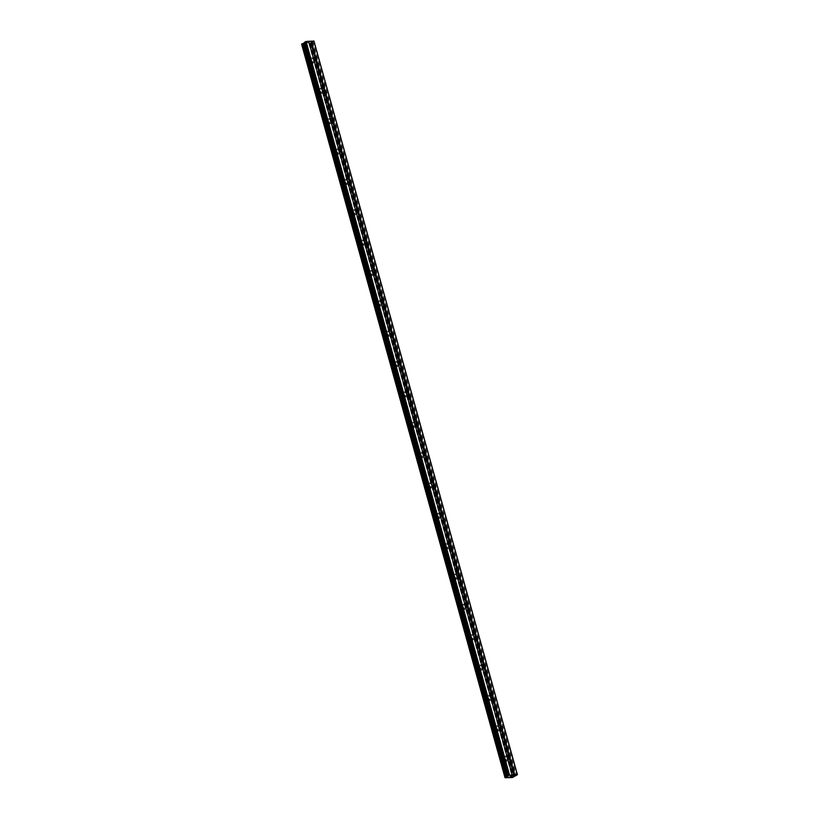 <?xml version="1.0" encoding="UTF-8"?>
<svg xmlns="http://www.w3.org/2000/svg" width="819" height="819" viewBox="0 0 819 819"><rect width="100%" height="100%" fill="white"/><g stroke="black" fill="none" stroke-linecap="round" stroke-linejoin="round"><path stroke-width="0.61" stroke-dasharray="4.09 3.07" d="M507.667 758.261A1.628 1.228 -122.9 0 1 505.118 758.537A1.628 1.228 -122.9 0 1 507.36 757.667M505.907 759.95A2.58 1.945 57.1 0 0 502.467 757.923A2.58 1.945 57.1 0 0 501.822 760.237A2.58 1.945 57.1 0 0 505.262 762.254A2.58 1.945 57.1 0 0 505.907 759.95A2.58 1.945 57.1 0 0 502.457 757.923A2.58 1.945 57.1 0 0 501.822 760.237A2.58 1.945 57.1 0 0 505.262 762.254A2.58 1.945 57.1 0 0 505.907 759.95M499.252 727.907A1.628 1.228 -122.9 0 1 496.703 728.183A1.628 1.228 -122.9 0 1 498.945 727.313M497.491 729.596A2.58 1.945 57.1 0 0 494.041 727.569A2.58 1.945 57.1 0 0 493.407 729.872A2.58 1.945 57.1 0 0 496.846 731.899A2.58 1.945 57.1 0 0 497.491 729.596A2.58 1.945 57.1 0 0 494.041 727.569A2.58 1.945 57.1 0 0 493.396 729.883A2.58 1.945 57.1 0 0 496.846 731.899A2.58 1.945 57.1 0 0 497.491 729.596M490.837 697.553A1.628 1.228 -122.9 0 1 488.278 697.829A1.628 1.228 -122.9 0 1 490.53 696.959M489.076 699.242A2.58 1.945 57.1 0 0 485.626 697.215A2.58 1.945 57.1 0 0 484.981 699.518A2.58 1.945 57.1 0 0 488.431 701.545A2.58 1.945 57.1 0 0 489.076 699.242M489.066 699.242A2.58 1.945 57.1 0 0 485.626 697.215A2.58 1.945 57.1 0 0 484.981 699.528A2.58 1.945 57.1 0 0 488.431 701.545A2.58 1.945 57.1 0 0 489.066 699.242M482.411 667.198A1.628 1.228 -122.9 0 1 479.862 667.465A1.628 1.228 -122.9 0 1 482.104 666.605M480.651 668.877A2.58 1.945 57.1 0 0 477.211 666.861A2.58 1.945 57.1 0 0 476.566 669.164A2.58 1.945 57.1 0 0 480.016 671.191A2.58 1.945 57.1 0 0 480.651 668.877A2.58 1.945 57.1 0 0 477.211 666.861A2.58 1.945 57.1 0 0 476.566 669.174A2.58 1.945 57.1 0 0 480.006 671.191A2.58 1.945 57.1 0 0 480.651 668.888M473.996 636.844A1.628 1.228 -122.9 0 1 471.447 637.11A1.628 1.228 -122.9 0 1 473.689 636.25M472.235 638.523A2.58 1.945 57.1 0 0 468.796 636.506A2.58 1.945 57.1 0 0 468.151 638.81A2.58 1.945 57.1 0 0 471.59 640.837A2.58 1.945 57.1 0 0 472.235 638.523A2.58 1.945 57.1 0 0 468.785 636.506A2.58 1.945 57.1 0 0 468.151 638.82A2.58 1.945 57.1 0 0 471.59 640.837A2.58 1.945 57.1 0 0 472.235 638.533M465.581 606.49A1.628 1.228 -122.9 0 1 463.022 606.756A1.628 1.228 -122.9 0 1 465.274 605.896M463.82 608.169A2.58 1.945 57.1 0 0 460.37 606.152A2.58 1.945 57.1 0 0 459.735 608.456A2.58 1.945 57.1 0 0 463.175 610.483A2.58 1.945 57.1 0 0 463.82 608.169A2.58 1.945 57.1 0 0 460.37 606.152A2.58 1.945 57.1 0 0 459.725 608.456A2.58 1.945 57.1 0 0 463.175 610.483A2.58 1.945 57.1 0 0 463.81 608.179M457.166 576.136A1.628 1.228 -122.9 0 1 454.606 576.402A1.628 1.228 -122.9 0 1 456.848 575.542M455.395 577.815A2.58 1.945 57.1 0 0 451.955 575.798A2.58 1.945 57.1 0 0 451.31 578.101A2.58 1.945 57.1 0 0 454.76 580.128A2.58 1.945 57.1 0 0 455.395 577.815A2.58 1.945 57.1 0 0 451.955 575.798A2.58 1.945 57.1 0 0 451.31 578.101A2.58 1.945 57.1 0 0 454.75 580.128A2.58 1.945 57.1 0 0 455.395 577.815M448.74 545.782A1.628 1.228 -122.9 0 1 446.191 546.048A1.628 1.228 -122.9 0 1 448.433 545.188M446.979 547.461A2.58 1.945 57.1 0 0 443.54 545.444A2.58 1.945 57.1 0 0 442.895 547.747A2.58 1.945 57.1 0 0 446.335 549.774A2.58 1.945 57.1 0 0 446.979 547.461A2.58 1.945 57.1 0 0 443.54 545.444A2.58 1.945 57.1 0 0 442.895 547.747A2.58 1.945 57.1 0 0 446.335 549.774A2.58 1.945 57.1 0 0 446.979 547.461M440.325 515.427A1.628 1.228 -122.9 0 1 437.776 515.694A1.628 1.228 -122.9 0 1 440.018 514.834M438.564 517.106A2.58 1.945 57.1 0 0 435.124 515.09A2.58 1.945 57.1 0 0 434.479 517.393A2.58 1.945 57.1 0 0 437.919 519.41A2.58 1.945 57.1 0 0 438.564 517.106A2.58 1.945 57.1 0 0 435.114 515.09A2.58 1.945 57.1 0 0 434.469 517.393A2.58 1.945 57.1 0 0 437.919 519.42A2.58 1.945 57.1 0 0 438.564 517.106M431.91 485.063A1.628 1.228 -122.9 0 1 429.351 485.339A1.628 1.228 -122.9 0 1 431.603 484.479M430.149 486.752A2.58 1.945 57.1 0 0 426.699 484.735A2.58 1.945 57.1 0 0 426.054 487.039A2.58 1.945 57.1 0 0 429.504 489.056A2.58 1.945 57.1 0 0 430.149 486.752A2.58 1.945 57.1 0 0 426.699 484.735A2.58 1.945 57.1 0 0 426.054 487.039A2.58 1.945 57.1 0 0 429.504 489.066A2.58 1.945 57.1 0 0 430.139 486.752M423.484 454.709A1.628 1.228 -122.9 0 1 420.935 454.985A1.628 1.228 -122.9 0 1 423.177 454.115M421.724 456.398A2.58 1.945 57.1 0 0 418.284 454.381A2.58 1.945 57.1 0 0 417.639 456.685A2.58 1.945 57.1 0 0 421.089 458.701A2.58 1.945 57.1 0 0 421.724 456.398A2.58 1.945 57.1 0 0 418.284 454.381A2.58 1.945 57.1 0 0 417.639 456.685A2.58 1.945 57.1 0 0 421.079 458.712A2.58 1.945 57.1 0 0 421.724 456.398M415.069 424.355A1.628 1.228 -122.9 0 1 412.52 424.631A1.628 1.228 -122.9 0 1 414.762 423.761M413.308 426.044A2.58 1.945 57.1 0 0 409.869 424.027A2.58 1.945 57.1 0 0 409.224 426.33A2.58 1.945 57.1 0 0 412.663 428.347A2.58 1.945 57.1 0 0 413.308 426.044A2.58 1.945 57.1 0 0 409.858 424.027A2.58 1.945 57.1 0 0 409.224 426.33A2.58 1.945 57.1 0 0 412.663 428.357A2.58 1.945 57.1 0 0 413.308 426.044M406.654 394A1.628 1.228 -122.9 0 1 404.095 394.277A1.628 1.228 -122.9 0 1 406.347 393.407M404.893 395.69A2.58 1.945 57.1 0 0 401.443 393.673A2.58 1.945 57.1 0 0 400.808 395.976A2.58 1.945 57.1 0 0 404.248 397.993A2.58 1.945 57.1 0 0 404.893 395.69A2.58 1.945 57.1 0 0 401.443 393.673A2.58 1.945 57.1 0 0 400.798 395.976A2.58 1.945 57.1 0 0 404.248 397.993A2.58 1.945 57.1 0 0 404.893 395.69M398.239 363.646A1.628 1.228 -122.9 0 1 395.679 363.923A1.628 1.228 -122.9 0 1 397.921 363.052M396.478 365.335A2.58 1.945 57.1 0 0 393.028 363.319A2.58 1.945 57.1 0 0 392.383 365.622A2.58 1.945 57.1 0 0 395.833 367.639A2.58 1.945 57.1 0 0 396.478 365.335M396.468 365.335A2.58 1.945 57.1 0 0 393.028 363.319A2.58 1.945 57.1 0 0 392.383 365.622A2.58 1.945 57.1 0 0 395.823 367.639A2.58 1.945 57.1 0 0 396.468 365.335M389.813 333.292A1.628 1.228 -122.9 0 1 387.264 333.568A1.628 1.228 -122.9 0 1 389.506 332.698M388.052 334.981A2.58 1.945 57.1 0 0 384.613 332.954A2.58 1.945 57.1 0 0 383.968 335.268A2.58 1.945 57.1 0 0 387.407 337.285A2.58 1.945 57.1 0 0 388.052 334.981A2.58 1.945 57.1 0 0 384.613 332.964A2.58 1.945 57.1 0 0 383.968 335.268A2.58 1.945 57.1 0 0 387.407 337.285A2.58 1.945 57.1 0 0 388.052 334.981M381.398 302.938A1.628 1.228 -122.9 0 1 378.849 303.214A1.628 1.228 -122.9 0 1 381.091 302.344M379.637 304.627A2.58 1.945 57.1 0 0 376.197 302.6A2.58 1.945 57.1 0 0 375.552 304.914A2.58 1.945 57.1 0 0 378.992 306.93A2.58 1.945 57.1 0 0 379.637 304.627A2.58 1.945 57.1 0 0 376.187 302.61A2.58 1.945 57.1 0 0 375.542 304.914A2.58 1.945 57.1 0 0 378.992 306.93A2.58 1.945 57.1 0 0 379.637 304.627M372.983 272.584A1.628 1.228 -122.9 0 1 370.423 272.86A1.628 1.228 -122.9 0 1 372.676 271.99M371.222 274.273A2.58 1.945 57.1 0 0 367.772 272.246A2.58 1.945 57.1 0 0 367.127 274.56A2.58 1.945 57.1 0 0 370.577 276.576A2.58 1.945 57.1 0 0 371.222 274.273A2.58 1.945 57.1 0 0 367.772 272.256A2.58 1.945 57.1 0 0 367.127 274.56A2.58 1.945 57.1 0 0 370.577 276.576A2.58 1.945 57.1 0 0 371.212 274.273M364.557 242.229A1.628 1.228 -122.9 0 1 362.008 242.506A1.628 1.228 -122.9 0 1 364.25 241.636M362.797 243.919A2.58 1.945 57.1 0 0 359.357 241.892A2.58 1.945 57.1 0 0 358.712 244.205A2.58 1.945 57.1 0 0 362.162 246.222A2.58 1.945 57.1 0 0 362.797 243.919A2.58 1.945 57.1 0 0 359.357 241.892A2.58 1.945 57.1 0 0 358.712 244.205A2.58 1.945 57.1 0 0 362.152 246.222A2.58 1.945 57.1 0 0 362.797 243.919M356.142 211.875A1.628 1.228 -122.9 0 1 353.593 212.152A1.628 1.228 -122.9 0 1 355.835 211.282M354.381 213.564A2.58 1.945 57.1 0 0 350.941 211.537A2.58 1.945 57.1 0 0 350.297 213.851A2.58 1.945 57.1 0 0 353.736 215.868A2.58 1.945 57.1 0 0 354.381 213.564A2.58 1.945 57.1 0 0 350.931 211.537A2.58 1.945 57.1 0 0 350.297 213.851A2.58 1.945 57.1 0 0 353.736 215.868A2.58 1.945 57.1 0 0 354.381 213.564M347.727 181.521A1.628 1.228 -122.9 0 1 345.168 181.798A1.628 1.228 -122.9 0 1 347.42 180.927M345.966 183.21A2.58 1.945 57.1 0 0 342.516 181.183A2.58 1.945 57.1 0 0 341.881 183.497A2.58 1.945 57.1 0 0 345.321 185.514A2.58 1.945 57.1 0 0 345.966 183.21A2.58 1.945 57.1 0 0 342.516 181.183A2.58 1.945 57.1 0 0 341.871 183.497A2.58 1.945 57.1 0 0 345.321 185.514A2.58 1.945 57.1 0 0 345.966 183.21M339.312 151.167A1.628 1.228 -122.9 0 1 336.752 151.443A1.628 1.228 -122.9 0 1 338.994 150.573M337.551 152.856A2.58 1.945 57.1 0 0 334.101 150.829A2.58 1.945 57.1 0 0 333.456 153.133A2.58 1.945 57.1 0 0 336.906 155.16A2.58 1.945 57.1 0 0 337.551 152.856A2.58 1.945 57.1 0 0 334.101 150.829A2.58 1.945 57.1 0 0 333.456 153.143A2.58 1.945 57.1 0 0 336.896 155.16A2.58 1.945 57.1 0 0 337.541 152.856M330.886 120.813A1.628 1.228 -122.9 0 1 328.337 121.089A1.628 1.228 -122.9 0 1 330.579 120.219M329.125 122.492A2.58 1.945 57.1 0 0 325.686 120.475A2.58 1.945 57.1 0 0 325.041 122.778A2.58 1.945 57.1 0 0 328.48 124.805A2.58 1.945 57.1 0 0 329.125 122.492A2.58 1.945 57.1 0 0 325.686 120.475A2.58 1.945 57.1 0 0 325.041 122.789A2.58 1.945 57.1 0 0 328.48 124.805A2.58 1.945 57.1 0 0 329.125 122.502M322.471 90.459A1.628 1.228 -122.9 0 1 319.922 90.725A1.628 1.228 -122.9 0 1 322.164 89.865M320.71 92.137A2.58 1.945 57.1 0 0 317.27 90.121A2.58 1.945 57.1 0 0 316.625 92.424A2.58 1.945 57.1 0 0 320.065 94.451A2.58 1.945 57.1 0 0 320.71 92.137A2.58 1.945 57.1 0 0 317.26 90.121A2.58 1.945 57.1 0 0 316.615 92.434A2.58 1.945 57.1 0 0 320.065 94.451A2.58 1.945 57.1 0 0 320.71 92.148M314.056 60.104A1.628 1.228 -122.9 0 1 311.496 60.371A1.628 1.228 -122.9 0 1 313.749 59.511M312.295 61.783A2.58 1.945 57.1 0 0 308.845 59.767A2.58 1.945 57.1 0 0 308.2 62.07A2.58 1.945 57.1 0 0 311.65 64.097A2.58 1.945 57.1 0 0 312.295 61.783A2.58 1.945 57.1 0 0 308.845 59.767A2.58 1.945 57.1 0 0 308.2 62.07A2.58 1.945 57.1 0 0 311.65 64.097A2.58 1.945 57.1 0 0 312.285 61.794M310.749 60.432A2.58 1.945 -122.9 0 1 311.394 58.118A2.58 1.945 -122.9 0 1 314.834 60.145A2.58 1.945 -122.9 0 1 314.189 62.449A2.58 1.945 -122.9 0 1 310.749 60.432M308.476 61.896A2.58 1.945 -122.9 0 1 309.121 59.592A2.58 1.945 -122.9 0 1 312.561 61.609A2.58 1.945 -122.9 0 1 311.916 63.923A2.58 1.945 -122.9 0 1 308.476 61.896M319.164 90.786A2.58 1.945 -122.9 0 1 319.809 88.472A2.58 1.945 -122.9 0 1 323.249 90.499A2.58 1.945 -122.9 0 1 322.604 92.803A2.58 1.945 -122.9 0 1 319.164 90.786M316.892 92.25A2.58 1.945 -122.9 0 1 317.537 89.947A2.58 1.945 -122.9 0 1 320.976 91.963A2.58 1.945 -122.9 0 1 320.331 94.277A2.58 1.945 -122.9 0 1 316.892 92.25M327.58 121.14A2.58 1.945 -122.9 0 1 328.224 118.827A2.58 1.945 -122.9 0 1 331.675 120.854A2.58 1.945 -122.9 0 1 331.03 123.157A2.58 1.945 -122.9 0 1 327.58 121.14M325.307 122.604A2.58 1.945 -122.9 0 1 325.952 120.301A2.58 1.945 -122.9 0 1 329.402 122.318A2.58 1.945 -122.9 0 1 328.757 124.631A2.58 1.945 -122.9 0 1 325.307 122.604M336.005 151.495A2.58 1.945 -122.9 0 1 336.64 149.181A2.58 1.945 -122.9 0 1 340.09 151.208A2.58 1.945 -122.9 0 1 339.445 153.511A2.58 1.945 -122.9 0 1 336.005 151.495M333.732 152.958A2.58 1.945 -122.9 0 1 334.367 150.655A2.58 1.945 -122.9 0 1 337.817 152.672A2.58 1.945 -122.9 0 1 337.172 154.986A2.58 1.945 -122.9 0 1 333.732 152.958M344.42 181.849A2.58 1.945 -122.9 0 1 345.065 179.535A2.58 1.945 -122.9 0 1 348.505 181.562A2.58 1.945 -122.9 0 1 347.86 183.865A2.58 1.945 -122.9 0 1 344.42 181.849M342.147 183.313A2.58 1.945 -122.9 0 1 342.792 181.009A2.58 1.945 -122.9 0 1 346.232 183.036A2.58 1.945 -122.9 0 1 345.587 185.34A2.58 1.945 -122.9 0 1 342.147 183.313M352.835 212.203A2.58 1.945 -122.9 0 1 353.48 209.899A2.58 1.945 -122.9 0 1 356.92 211.916A2.58 1.945 -122.9 0 1 356.285 214.22A2.58 1.945 -122.9 0 1 352.835 212.203M350.563 213.677A2.58 1.945 -122.9 0 1 351.208 211.363A2.58 1.945 -122.9 0 1 354.647 213.39A2.58 1.945 -122.9 0 1 354.013 215.694A2.58 1.945 -122.9 0 1 350.563 213.677M361.251 242.557A2.58 1.945 -122.9 0 1 361.896 240.254A2.58 1.945 -122.9 0 1 365.346 242.27A2.58 1.945 -122.9 0 1 364.701 244.574A2.58 1.945 -122.9 0 1 361.251 242.557M358.978 244.031A2.58 1.945 -122.9 0 1 359.623 241.718A2.58 1.945 -122.9 0 1 363.073 243.745A2.58 1.945 -122.9 0 1 362.428 246.048A2.58 1.945 -122.9 0 1 358.978 244.031M369.676 272.911A2.58 1.945 -122.9 0 1 370.321 270.608A2.58 1.945 -122.9 0 1 373.761 272.625A2.58 1.945 -122.9 0 1 373.116 274.928A2.58 1.945 -122.9 0 1 369.676 272.911M367.403 274.385A2.58 1.945 -122.9 0 1 368.048 272.072A2.58 1.945 -122.9 0 1 371.488 274.099A2.58 1.945 -122.9 0 1 370.843 276.402A2.58 1.945 -122.9 0 1 367.403 274.385M378.091 303.265A2.58 1.945 -122.9 0 1 378.736 300.962A2.58 1.945 -122.9 0 1 382.176 302.979A2.58 1.945 -122.9 0 1 381.531 305.282A2.58 1.945 -122.9 0 1 378.091 303.265M375.819 304.74A2.58 1.945 -122.9 0 1 376.464 302.426A2.58 1.945 -122.9 0 1 379.903 304.453A2.58 1.945 -122.9 0 1 379.258 306.756A2.58 1.945 -122.9 0 1 375.819 304.74M386.507 333.62A2.58 1.945 -122.9 0 1 387.152 331.316A2.58 1.945 -122.9 0 1 390.602 333.333A2.58 1.945 -122.9 0 1 389.957 335.636A2.58 1.945 -122.9 0 1 386.507 333.62M384.234 335.094A2.58 1.945 -122.9 0 1 384.879 332.78A2.58 1.945 -122.9 0 1 388.329 334.807A2.58 1.945 -122.9 0 1 387.684 337.111A2.58 1.945 -122.9 0 1 384.234 335.094M394.932 363.974A2.58 1.945 -122.9 0 1 395.567 361.67A2.58 1.945 -122.9 0 1 399.017 363.687A2.58 1.945 -122.9 0 1 398.372 365.991A2.58 1.945 -122.9 0 1 394.932 363.974M392.659 365.448A2.58 1.945 -122.9 0 1 393.294 363.134A2.58 1.945 -122.9 0 1 396.744 365.161A2.58 1.945 -122.9 0 1 396.099 367.465A2.58 1.945 -122.9 0 1 392.659 365.448M403.347 394.328A2.58 1.945 -122.9 0 1 403.992 392.025A2.58 1.945 -122.9 0 1 407.432 394.041A2.58 1.945 -122.9 0 1 406.787 396.355A2.58 1.945 -122.9 0 1 403.347 394.328M401.075 395.802A2.58 1.945 -122.9 0 1 401.719 393.499A2.58 1.945 -122.9 0 1 405.159 395.516A2.58 1.945 -122.9 0 1 404.514 397.819A2.58 1.945 -122.9 0 1 401.075 395.802M411.762 424.682A2.58 1.945 -122.9 0 1 412.407 422.379A2.58 1.945 -122.9 0 1 415.847 424.396A2.58 1.945 -122.9 0 1 415.213 426.709A2.58 1.945 -122.9 0 1 411.762 424.682M409.49 426.156A2.58 1.945 -122.9 0 1 410.135 423.853A2.58 1.945 -122.9 0 1 413.575 425.87A2.58 1.945 -122.9 0 1 412.94 428.173A2.58 1.945 -122.9 0 1 409.49 426.156M420.178 455.036A2.58 1.945 -122.9 0 1 420.823 452.733A2.58 1.945 -122.9 0 1 424.273 454.75A2.58 1.945 -122.9 0 1 423.628 457.063A2.58 1.945 -122.9 0 1 420.178 455.036M417.905 456.511A2.58 1.945 -122.9 0 1 418.55 454.207A2.58 1.945 -122.9 0 1 422 456.224A2.58 1.945 -122.9 0 1 421.355 458.527A2.58 1.945 -122.9 0 1 417.905 456.511M428.603 485.391A2.58 1.945 -122.9 0 1 429.248 483.087A2.58 1.945 -122.9 0 1 432.688 485.104A2.58 1.945 -122.9 0 1 432.043 487.418A2.58 1.945 -122.9 0 1 428.603 485.391M426.33 486.865A2.58 1.945 -122.9 0 1 426.975 484.561A2.58 1.945 -122.9 0 1 430.415 486.578A2.58 1.945 -122.9 0 1 429.77 488.882A2.58 1.945 -122.9 0 1 426.33 486.865M437.018 515.745A2.58 1.945 -122.9 0 1 437.663 513.441A2.58 1.945 -122.9 0 1 441.103 515.458A2.58 1.945 -122.9 0 1 440.458 517.772A2.58 1.945 -122.9 0 1 437.018 515.745M434.746 517.219A2.58 1.945 -122.9 0 1 435.391 514.916A2.58 1.945 -122.9 0 1 438.83 516.932A2.58 1.945 -122.9 0 1 438.185 519.236A2.58 1.945 -122.9 0 1 434.746 517.219M445.434 546.099A2.58 1.945 -122.9 0 1 446.079 543.796A2.58 1.945 -122.9 0 1 449.529 545.812A2.58 1.945 -122.9 0 1 448.884 548.126A2.58 1.945 -122.9 0 1 445.434 546.099M443.161 547.573A2.58 1.945 -122.9 0 1 443.806 545.27A2.58 1.945 -122.9 0 1 447.256 547.287A2.58 1.945 -122.9 0 1 446.611 549.6A2.58 1.945 -122.9 0 1 443.161 547.573M453.859 576.453A2.58 1.945 -122.9 0 1 454.494 574.15A2.58 1.945 -122.9 0 1 457.944 576.177A2.58 1.945 -122.9 0 1 457.299 578.48A2.58 1.945 -122.9 0 1 453.859 576.453M451.586 577.927A2.58 1.945 -122.9 0 1 452.221 575.624A2.58 1.945 -122.9 0 1 455.671 577.641A2.58 1.945 -122.9 0 1 455.026 579.954A2.58 1.945 -122.9 0 1 451.586 577.927M462.274 606.818A2.58 1.945 -122.9 0 1 462.919 604.504A2.58 1.945 -122.9 0 1 466.359 606.531A2.58 1.945 -122.9 0 1 465.714 608.834A2.58 1.945 -122.9 0 1 462.274 606.818M460.002 608.282A2.58 1.945 -122.9 0 1 460.647 605.978A2.58 1.945 -122.9 0 1 464.086 607.995A2.58 1.945 -122.9 0 1 463.441 610.309A2.58 1.945 -122.9 0 1 460.002 608.282M470.69 637.172A2.58 1.945 -122.9 0 1 471.334 634.858A2.58 1.945 -122.9 0 1 474.774 636.885A2.58 1.945 -122.9 0 1 474.14 639.189A2.58 1.945 -122.9 0 1 470.69 637.172M468.417 638.636A2.58 1.945 -122.9 0 1 469.062 636.332A2.58 1.945 -122.9 0 1 472.502 638.349A2.58 1.945 -122.9 0 1 471.867 640.663A2.58 1.945 -122.9 0 1 468.417 638.636M479.105 667.526A2.58 1.945 -122.9 0 1 479.75 665.212A2.58 1.945 -122.9 0 1 483.2 667.239A2.58 1.945 -122.9 0 1 482.555 669.543A2.58 1.945 -122.9 0 1 479.105 667.526M476.832 668.99A2.58 1.945 -122.9 0 1 477.477 666.686A2.58 1.945 -122.9 0 1 480.927 668.703A2.58 1.945 -122.9 0 1 480.282 671.017A2.58 1.945 -122.9 0 1 476.832 668.99M487.53 697.88A2.58 1.945 -122.9 0 1 488.175 695.566A2.58 1.945 -122.9 0 1 491.615 697.593A2.58 1.945 -122.9 0 1 490.97 699.897A2.58 1.945 -122.9 0 1 487.53 697.88M485.257 699.344A2.58 1.945 -122.9 0 1 485.902 697.041A2.58 1.945 -122.9 0 1 489.342 699.057A2.58 1.945 -122.9 0 1 488.697 701.371A2.58 1.945 -122.9 0 1 485.257 699.344M495.945 728.234A2.58 1.945 -122.9 0 1 496.59 725.921A2.58 1.945 -122.9 0 1 500.03 727.948A2.58 1.945 -122.9 0 1 499.385 730.251A2.58 1.945 -122.9 0 1 495.945 728.234M493.673 729.698A2.58 1.945 -122.9 0 1 494.318 727.395A2.58 1.945 -122.9 0 1 497.757 729.422A2.58 1.945 -122.9 0 1 497.113 731.725A2.58 1.945 -122.9 0 1 493.673 729.698M504.361 758.589A2.58 1.945 -122.9 0 1 505.006 756.275A2.58 1.945 -122.9 0 1 508.456 758.302A2.58 1.945 -122.9 0 1 507.811 760.605A2.58 1.945 -122.9 0 1 504.361 758.589M502.088 760.052A2.58 1.945 -122.9 0 1 502.733 757.749A2.58 1.945 -122.9 0 1 506.183 759.776A2.58 1.945 -122.9 0 1 505.538 762.079A2.58 1.945 -122.9 0 1 502.088 760.052M306.367 43.038L307.043 42.997L306.367 43.038M307.156 42.527L307.831 42.486L307.156 42.527M307.893 42.445L306.224 43.09L307.893 42.445M308.456 42.434L309.172 42.383L308.456 42.445M309.234 42.353L307.749 42.926L309.234 42.353M313.974 41.114L312.971 41.769L516.4 775.347M301.627 44.195L308.937 43.97L312.971 41.769M310.565 42.967L513.943 776.32L310.565 42.967M507.719 776.197L304.238 42.568M511.957 776.248L510.861 776.576M512.377 775.972L511.599 776.279M511.711 776.023L512.53 775.931M509.93 776.637L510.923 776.043M310.565 42.977L514.004 776.545M309.009 43.95L512.448 777.528M308.937 43.97L512.377 777.548M301.73 44.482L505.149 778.019M301.72 44.461L505.047 777.722M312.459 41.984L515.898 775.562M311.169 42.383L514.608 775.962M310.831 42.527L514.271 776.105M310.555 42.711L513.984 776.289M513.892 776.402L310.462 42.823L513.892 776.381M310.708 43.172L514.015 776.269L310.749 43.192M310.718 43.223L514.158 776.801M310.217 43.55L513.656 777.118M310.032 43.612L513.472 777.19M309.101 43.909L512.54 777.487M301.73 44.431L505.108 777.774M507.913 776.443L304.473 42.864L507.903 776.422M507.473 755.814L505.528 757.073M499.047 725.46L497.102 726.719M490.632 695.106L488.687 696.365M482.217 664.752L480.272 666.011M473.791 634.397L471.846 635.657M465.376 604.043L463.431 605.302M456.961 573.689L455.016 574.948M448.546 543.335L446.601 544.594M440.12 512.981L438.175 514.24M431.705 482.626L429.76 483.886M423.29 452.272L421.345 453.531M414.875 421.918L412.919 423.177M406.449 391.564L404.504 392.823M398.034 361.21L396.089 362.469M389.619 330.856L387.674 332.115M381.193 300.491L379.248 301.761M372.778 270.137L370.833 271.396M364.363 239.783L362.418 241.042M355.948 209.429L353.992 210.688M347.522 179.074L345.577 180.334M339.107 148.72L337.162 149.979M330.692 118.366L328.747 119.625M322.266 88.012L320.321 89.271M313.851 57.658L311.906 58.917M311.394 58.118L309.121 59.592M319.809 88.472L317.537 89.947M328.224 118.827L325.952 120.301M336.64 149.181L334.367 150.655M345.065 179.535L342.792 181.009M353.48 209.899L351.208 211.363M361.896 240.254L359.623 241.718M370.321 270.608L368.048 272.072M378.736 300.962L376.464 302.426M387.152 331.316L384.879 332.78M395.567 361.67L393.294 363.134M403.992 392.025L401.719 393.499M412.407 422.379L410.135 423.853M420.823 452.733L418.55 454.207M429.248 483.087L426.975 484.561M437.663 513.441L435.391 514.916M446.079 543.796L443.806 545.27M454.494 574.15L452.221 575.624M462.919 604.504L460.647 605.978M471.334 634.858L469.062 636.332M479.75 665.212L477.477 666.686M488.175 695.566L485.902 697.041M496.59 725.921L494.318 727.395M505.006 756.275L502.733 757.749M507.811 760.605L505.538 762.079M499.385 730.251L497.113 731.725M490.97 699.897L488.697 701.371M482.555 669.543L480.282 671.017M474.14 639.189L471.867 640.663M465.714 608.834L463.441 610.309M457.299 578.48L455.026 579.954M448.884 548.126L446.611 549.6M440.458 517.772L438.185 519.236M432.043 487.418L429.77 488.882M423.628 457.063L421.355 458.527M415.213 426.709L412.94 428.173M406.787 396.355L404.514 397.819M398.372 365.991L396.099 367.465M389.957 335.636L387.684 337.111M381.531 305.282L379.258 306.756M373.116 274.928L370.843 276.402M364.701 244.574L362.428 246.048M356.285 214.22L354.013 215.694M347.86 183.865L345.587 185.34M339.445 153.511L337.172 154.986M331.03 123.157L328.757 124.631M322.604 92.803L320.331 94.277M314.189 62.449L311.916 63.923M315.622 60.391L313.677 61.65M324.037 90.745L322.092 92.004M332.453 121.099L330.507 122.359M340.878 151.454L338.933 152.713M349.293 181.808L347.348 183.067M357.708 212.162L355.763 213.421M366.134 242.516L364.189 243.775M374.549 272.87L372.604 274.13M382.964 303.225L381.019 304.484M391.38 333.579L389.434 334.848M399.805 363.943L397.86 365.202M408.22 394.297L406.275 395.557M416.636 424.651L414.69 425.911M425.061 455.006L423.106 456.265M433.476 485.36L431.531 486.619M441.891 515.714L439.946 516.973M450.307 546.068L448.362 547.327M458.732 576.422L456.787 577.682M467.147 606.777L465.202 608.036M475.563 637.131L473.617 638.39M483.988 667.485L482.033 668.744M492.403 697.839L490.458 699.098M500.818 728.193L498.873 729.453M509.234 758.548L507.289 759.807M310.503 43.09L513.943 776.668M301.72 44.451L505.077 777.774M301.832 44.277L505.272 777.855"/><path stroke-width="1.23" d="M304.228 42.547L507.657 776.115L304.228 42.547L306.101 41.493L308.681 41.308L313.431 58.262A1.628 1.228 -122.9 0 1 315.581 58.108L316.042 59.787A1.628 1.228 -122.9 0 1 313.892 59.941L507.043 756.418A1.628 1.228 -122.9 0 1 509.193 756.265L509.664 757.944A1.628 1.228 -122.9 0 1 507.514 758.097L512.121 774.887L517.413 774.692L512.377 777.548L505.026 777.753L507.821 776.555L508.814 775.286L512.121 774.887M507.36 757.667A1.628 1.228 -122.9 0 1 507.667 758.261M498.791 726.822L498.628 726.064A1.628 1.228 -122.9 0 1 500.778 725.91L501.248 727.589A1.628 1.228 -122.9 0 1 499.088 727.743L498.791 726.822M498.945 727.313A1.628 1.228 -122.9 0 1 499.252 727.907M490.376 696.467L490.212 695.71A1.628 1.228 -122.9 0 1 492.362 695.556L492.823 697.235A1.628 1.228 -122.9 0 1 490.673 697.389L490.376 696.467M490.53 696.959A1.628 1.228 -122.9 0 1 490.837 697.553M481.961 666.113L481.787 665.356A1.628 1.228 -122.9 0 1 483.947 665.202L484.408 666.881A1.628 1.228 -122.9 0 1 482.258 667.035L481.961 666.113M482.104 666.605A1.628 1.228 -122.9 0 1 482.411 667.198M473.536 635.759L473.372 635.001A1.628 1.228 -122.9 0 1 475.522 634.848L475.993 636.527A1.628 1.228 -122.9 0 1 473.843 636.68L473.536 635.759M473.689 636.25A1.628 1.228 -122.9 0 1 473.996 636.844M465.12 605.405L464.957 604.647A1.628 1.228 -122.9 0 1 467.106 604.494L467.567 606.173A1.628 1.228 -122.9 0 1 465.417 606.326L465.12 605.405M465.274 605.896A1.628 1.228 -122.9 0 1 465.581 606.49M456.705 575.051L456.541 574.293A1.628 1.228 -122.9 0 1 458.691 574.139L459.152 575.818A1.628 1.228 -122.9 0 1 457.002 575.972L456.705 575.051M456.848 575.542A1.628 1.228 -122.9 0 1 457.166 576.136M448.29 544.696L448.116 543.939A1.628 1.228 -122.9 0 1 450.266 543.785L450.737 545.464A1.628 1.228 -122.9 0 1 448.587 545.618L448.29 544.696M448.433 545.188A1.628 1.228 -122.9 0 1 448.74 545.782M439.864 514.342L439.701 513.585A1.628 1.228 -122.9 0 1 441.851 513.431L442.321 515.11A1.628 1.228 -122.9 0 1 440.161 515.264L439.864 514.342M440.018 514.834A1.628 1.228 -122.9 0 1 440.325 515.427M431.449 483.988L431.285 483.23A1.628 1.228 -122.9 0 1 433.435 483.077L433.896 484.756A1.628 1.228 -122.9 0 1 431.746 484.909L431.449 483.988M431.603 484.479A1.628 1.228 -122.9 0 1 431.91 485.063M423.034 453.634L422.86 452.876A1.628 1.228 -122.9 0 1 425.02 452.723L425.481 454.402A1.628 1.228 -122.9 0 1 423.331 454.555L423.034 453.634M423.177 454.115A1.628 1.228 -122.9 0 1 423.484 454.709M414.609 423.28L414.445 422.522A1.628 1.228 -122.9 0 1 416.595 422.369L417.066 424.047A1.628 1.228 -122.9 0 1 414.916 424.191L414.609 423.28M414.762 423.761A1.628 1.228 -122.9 0 1 415.069 424.355M406.193 392.915L406.029 392.168A1.628 1.228 -122.9 0 1 408.179 392.014L408.64 393.693A1.628 1.228 -122.9 0 1 406.49 393.837L406.193 392.915M406.347 393.407A1.628 1.228 -122.9 0 1 406.654 394M397.778 362.561L397.614 361.803A1.628 1.228 -122.9 0 1 399.764 361.66L400.225 363.339A1.628 1.228 -122.9 0 1 398.075 363.482L397.778 362.561M397.921 363.052A1.628 1.228 -122.9 0 1 398.239 363.646M389.363 332.207L389.189 331.449A1.628 1.228 -122.9 0 1 391.339 331.306L391.81 332.985A1.628 1.228 -122.9 0 1 389.66 333.128L389.363 332.207M389.506 332.698A1.628 1.228 -122.9 0 1 389.813 333.292M380.937 301.853L380.774 301.095A1.628 1.228 -122.9 0 1 382.923 300.952L383.394 302.631A1.628 1.228 -122.9 0 1 381.234 302.774L380.937 301.853M381.091 302.344A1.628 1.228 -122.9 0 1 381.398 302.938M372.522 271.498L372.358 270.741A1.628 1.228 -122.9 0 1 374.508 270.598L374.969 272.277A1.628 1.228 -122.9 0 1 372.819 272.42L372.522 271.498M372.676 271.99A1.628 1.228 -122.9 0 1 372.983 272.584M364.107 241.144L363.933 240.387A1.628 1.228 -122.9 0 1 366.093 240.243L366.554 241.912A1.628 1.228 -122.9 0 1 364.404 242.066L364.107 241.144M364.25 241.636A1.628 1.228 -122.9 0 1 364.557 242.229M355.681 210.79L355.518 210.033A1.628 1.228 -122.9 0 1 357.668 209.879L358.138 211.558A1.628 1.228 -122.9 0 1 355.989 211.712L355.681 210.79M355.835 211.282A1.628 1.228 -122.9 0 1 356.142 211.875M347.266 180.436L347.102 179.678A1.628 1.228 -122.9 0 1 349.252 179.525L349.713 181.204A1.628 1.228 -122.9 0 1 347.563 181.357L347.266 180.436M347.42 180.927A1.628 1.228 -122.9 0 1 347.727 181.521M338.851 150.082L338.687 149.324A1.628 1.228 -122.9 0 1 340.837 149.171L341.298 150.85A1.628 1.228 -122.9 0 1 339.148 151.003L338.851 150.082M338.994 150.573A1.628 1.228 -122.9 0 1 339.312 151.167M330.436 119.728L330.262 118.97A1.628 1.228 -122.9 0 1 332.412 118.816L332.883 120.495A1.628 1.228 -122.9 0 1 330.733 120.649L330.436 119.728M330.579 120.219A1.628 1.228 -122.9 0 1 330.886 120.813M322.01 89.373L321.847 88.616A1.628 1.228 -122.9 0 1 323.996 88.462L324.467 90.141A1.628 1.228 -122.9 0 1 322.307 90.295L322.01 89.373M322.164 89.865A1.628 1.228 -122.9 0 1 322.471 90.459M313.749 59.511A1.628 1.228 -122.9 0 1 314.056 60.104M308.681 41.308L313.974 41.114L517.413 774.692M505.026 777.753L301.617 44.154L302.119 43.827L505.548 777.395M304.351 42.997L302.119 43.827M511.588 776.484L512.53 775.931L511.588 776.484M512.377 775.982L511.711 776.023M510.861 776.576L512.52 775.931M509.95 776.637L510.923 776.043M316.042 59.787L323.996 88.462M311.271 41.134L514.701 774.702M310.903 41.247L315.581 58.108M313.892 59.941L321.847 88.616M324.467 90.141L332.412 118.816M322.307 90.295L330.262 118.97M332.883 120.495L340.837 149.171M330.733 120.649L338.687 149.324M341.298 150.85L349.252 179.525M339.148 151.003L347.102 179.678M349.713 181.204L357.668 209.879M347.563 181.357L355.518 210.033M358.138 211.558L366.093 240.243M355.989 211.712L363.933 240.387M366.554 241.912L374.508 270.598M364.404 242.066L372.358 270.741M374.969 272.277L382.923 300.952M372.819 272.42L380.774 301.095M383.394 302.631L391.339 331.306M381.234 302.774L389.189 331.449M391.81 332.985L399.764 361.66M389.66 333.128L397.614 361.803M400.225 363.339L408.179 392.014M398.075 363.482L406.029 392.168M408.64 393.693L416.595 422.369M406.49 393.837L414.445 422.522M417.066 424.047L425.02 452.723M414.916 424.191L422.86 452.876M425.481 454.402L433.435 483.077M423.331 454.555L431.285 483.23M433.896 484.756L441.851 513.431M431.746 484.909L439.701 513.585M442.321 515.11L450.266 543.785M440.161 515.264L448.116 543.939M450.737 545.464L458.691 574.139M448.587 545.618L456.541 574.293M459.152 575.818L467.106 604.494M457.002 575.972L464.957 604.647M467.567 606.173L475.522 634.848M465.417 606.326L473.372 635.001M475.993 636.527L483.947 665.202M473.843 636.68L481.787 665.356M484.408 666.881L492.362 695.556M482.258 667.035L490.212 695.71M492.823 697.235L500.778 725.91M490.673 697.389L498.628 726.064M501.248 727.589L509.193 756.265M499.088 727.743L507.043 756.418M509.664 757.944L514.342 774.815M507.514 758.097L512.192 774.969M313.851 40.95L517.28 774.518M303.173 43.489L506.613 777.067M305.374 41.718L508.814 775.286M306.101 41.493L509.541 775.061M308.753 41.39L313.431 58.262M302.303 43.765L505.732 777.333M303.214 43.479L506.654 777.047M303.757 43.305L507.196 776.883M304.095 43.161L507.534 776.74M304.361 42.373L507.8 775.941"/></g></svg>
